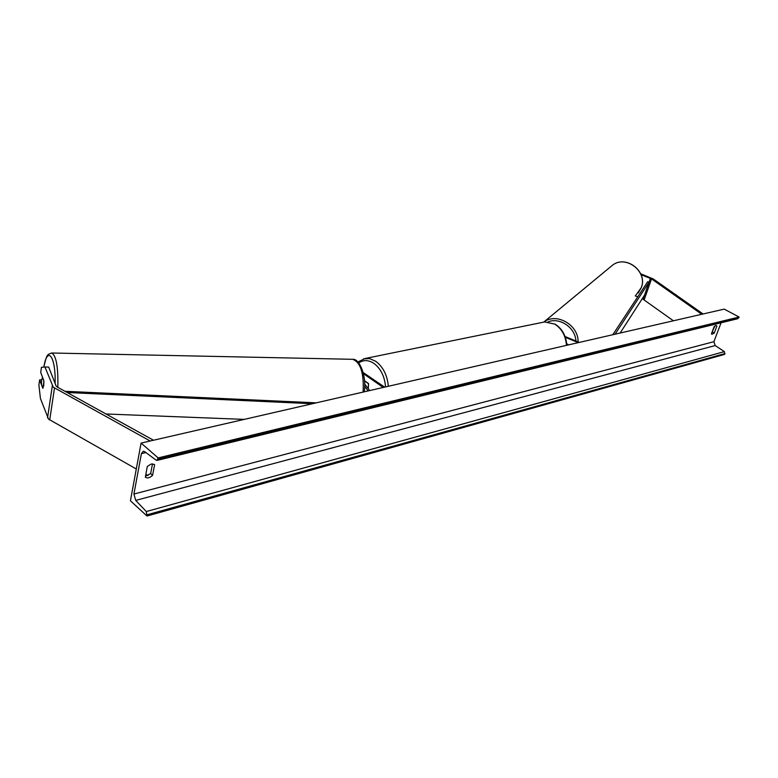 <?xml version="1.0" encoding="UTF-8"?>
<svg xmlns="http://www.w3.org/2000/svg" width="778" height="778" viewBox="0 0 778 778"><rect width="100%" height="100%" fill="white"/><g stroke="black" fill="none" stroke-linecap="round" stroke-linejoin="round"><path stroke-width="1.17" d="M364.619 386.277L368.169 390.916M384.633 387.133L363.122 372.487M383.223 387.463L363.394 373.635M364.619 383.914L369.706 390.566M364.464 380.889L368.568 383.768L368.295 388.718L368.461 383.496L364.444 380.666M41.642 379.897L39.639 379.878L42.819 388.329L43.733 385.587L43.908 380.87L40.709 372.458L41.448 367.294L44.968 367.012L53.254 387.181L150.173 441.009M44.968 367.012L48.674 367.07L56.084 385.946L57.183 387.006L153.499 440.241M39.639 379.878L38.9 384.993L40.407 398.394L48.489 419.099L136.306 468.988M145.797 474.366L147.976 475.591M635.237 295.873L637.727 296.856M642.268 298.655L673.398 320.789M641.053 274.673L651.536 278.903L701.746 314.273M640.664 273.749L653.238 278.932L703.059 313.972M565.052 336.514L579.347 342.398M565.334 337.321L578.278 342.651M568.669 344.849L566.695 343.672M567.648 345.092L566.763 344.566M42.459 377.34L43.918 381.191L42.887 388.261L41.438 384.39L41.623 380.024L42.566 377.34M141.081 443.09L130.432 500.789L146.993 516.018L146.322 511.535L135.712 500.41L133.923 494.04L141.411 453.623L143.249 451.24L144.796 451.717L156.154 460.187L156.952 460.43L158.138 457.911L141.081 443.09L724.221 309.119L739.1 317.045L158.138 457.911M152.498 463.853L150.65 473.578L145.447 476.224M711.782 332.877L714.865 325.982M716.888 326.089L715.877 325.408L714.087 326.779L711.462 333.723L711.86 334.336L714.262 333.013L716.888 326.089L715.731 325.457M154.618 464.67L152.585 475.3C149.833 477.916 147.431 478.558 145.36 477.225L147.285 466.479L151.253 463.999L154.345 464.447M146.993 516.018L724.707 354.369L724.396 351.607L715.157 345.558L713.912 341.688L721.089 322.782M156.952 460.43L737.826 318.698L739.1 317.045M152.585 475.3L150.65 473.578M714.262 333.013L712.56 332.08M67.161 392.52L312.493 403.714M105.993 413.984L244.243 419.391M64.934 391.285L316.267 402.848M620.134 333.033L644.524 295.154L649.047 282.229L615.077 334.19M649.047 282.229L647.685 281.733L612.821 334.705M363.773 373.868L363.598 374.558M54.499 388.037L49.714 419.974M52.311 385.917L47.555 417.805M650.408 278.329L643.173 299.015M651.536 278.903L644.281 299.598M385.548 386.929C384.692 376.474 380.802 368.616 373.868 363.345C368.471 359.854 363.433 359.718 358.775 362.918M363.598 358.814L369.735 358.648L375.745 361.303C383.097 366.866 387.298 375.191 388.348 386.287M566.462 345.364C565.713 335.833 561.833 328.754 554.821 324.134L544.649 321.946L555.2 324.183C562.261 328.841 566.121 335.872 566.802 345.286M55.092 383.418C55.948 356.519 47.312 345.082 43.86 367.099M51.445 352.998L51.844 353.008C56.298 355.886 58.292 367.333 57.825 387.356M363.102 392.083C364.104 373.314 360.632 362.392 352.706 359.31C359.261 358.269 366.778 375.511 364.26 391.82M713.912 341.688L133.923 494.04M145.924 452.553L141.411 453.623M725.018 353.552L147.237 514.754M738.779 317.881L157.885 459.234M715.157 345.558L135.712 500.41M724.396 351.607L146.322 511.535M610.253 267.068L612.753 264.997C626.202 254.776 647.763 271.716 641.325 287.559L635.714 295.416M578.083 341.882C578.638 325.048 556.756 312.357 543.968 321.917L612.753 264.997C626.329 254.737 647.792 271.59 641.373 287.481M548.12 321.839C559.849 317.054 575.389 327.694 575.905 340.988M544.649 321.946L365.232 358.473L357.909 361.945M352.706 359.31L51.844 353.008C47.079 354.758 47.088 353.494 43.782 367.109M641.364 287.51L638.252 292.975"/></g></svg>
